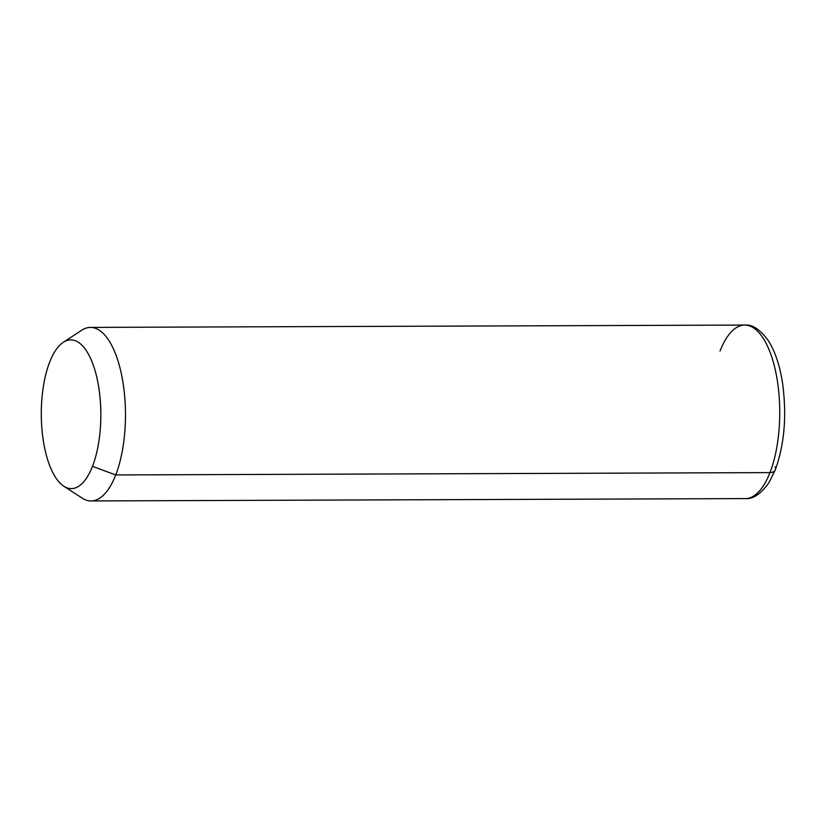 <?xml version="1.0" encoding="UTF-8"?>
<svg xmlns="http://www.w3.org/2000/svg" width="826" height="826" viewBox="0 0 826 826"><rect width="100%" height="100%" fill="white"/><g stroke="black" fill="none" stroke-linecap="round" stroke-linejoin="round"><path stroke-width="1.24" d="M63.303 342.305L81.681 330.245A86.771 34.733 89.8 0 1 120.658 370.647A86.771 34.733 89.8 0 1 115.723 474.95L92.481 466.339A74.371 29.777 -90.2 0 0 96.714 376.935A74.371 29.777 -90.2 0 0 63.303 342.305A74.371 29.777 -90.2 0 0 49.663 362.149A74.371 29.777 -90.2 0 0 63.819 486.235A74.371 29.777 -90.2 0 0 92.481 466.339L115.723 474.95A86.771 34.733 89.8 0 1 82.28 498.171L63.819 486.235M49.663 362.149A74.371 29.777 89.8 0 1 91.769 361.168A74.371 29.777 89.8 0 1 92.481 466.339A74.371 29.777 89.8 0 1 50.376 467.32A74.371 29.777 89.8 0 1 49.663 362.149M769.977 472.606A86.771 34.733 89.8 0 1 745.32 498.594A86.771 34.733 -90.2 0 0 769.977 472.606L115.723 474.95L769.977 472.606A86.771 34.733 -90.2 0 0 776.925 378.184A86.771 34.733 -90.2 0 0 744.691 325.062A86.771 34.733 89.8 0 1 776.925 378.184A86.771 34.733 89.8 0 1 769.977 472.606A8.26 5.307 21.3 0 0 775.304 469.818A8.26 5.307 -158.7 0 1 769.977 472.606M775.17 466.783A8.26 5.307 21.3 0 1 775.304 469.818L769.058 482.487C760.942 493.927 753.033 499.296 745.32 498.594L91.056 500.938A86.771 34.733 -90.2 0 0 115.723 474.95A86.771 34.733 -90.2 0 0 122.661 380.538A86.771 34.733 -90.2 0 0 90.437 327.406L744.691 325.062A86.771 34.733 -90.2 0 0 720.035 351.05M775.304 469.818C784.421 444.46 786.868 415.829 782.656 383.914C780.033 366.197 775.304 351.855 768.479 340.88C760.23 329.522 752.3 324.246 744.691 325.062"/></g></svg>
